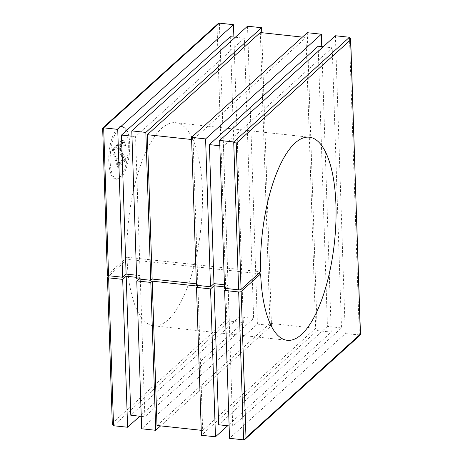 <?xml version="1.0" encoding="UTF-8"?>
<svg xmlns="http://www.w3.org/2000/svg" width="463" height="463" viewBox="0 0 463 463"><rect width="100%" height="100%" fill="white"/><g stroke="black" fill="none" stroke-linecap="round" stroke-linejoin="round"><path stroke-width="0.35" stroke-dasharray="2.31 1.74" d="M119.361 177.607A26.484 9.422 -83.8 0 1 115.681 179.112A26.484 9.422 -83.8 0 1 108.799 156.76A26.484 9.422 -83.8 0 1 117.712 127.956A26.484 9.422 -83.8 0 1 121.399 126.457A26.484 9.422 -83.8 0 1 128.28 148.802A26.484 9.422 -83.8 0 1 119.361 177.607M120.768 177.757A26.484 9.422 -83.8 0 1 117.087 179.262A26.484 9.422 -83.8 0 1 110.2 156.911A26.484 9.422 -83.8 0 1 119.118 128.112A26.484 9.422 -83.8 0 1 122.805 126.607A26.484 9.422 -83.8 0 1 129.686 148.959A26.484 9.422 -83.8 0 1 120.768 177.757M107.375 275.149A1.893 0.654 178.1 0 1 107.509 274.895L127.036 257.237A102.149 36.351 -83.8 0 1 161.541 128.5A102.149 36.351 -83.8 0 1 175.749 122.695A102.149 36.351 -83.8 0 1 202.29 208.906A102.149 36.351 -83.8 0 1 167.895 319.997A102.149 36.351 -83.8 0 1 153.687 325.796A102.149 36.351 -83.8 0 1 127.105 259.367L258.504 273.633M224.555 288.316L228.045 285.162L224.439 284.768M228.045 285.162L223.432 146.146L332.202 47.764L341.497 327.926L232.727 426.301L228.114 287.291L224.509 286.898M219.827 145.758L223.432 146.146M196.439 285.26L197.834 283.998L196.393 283.842M197.834 283.998L193.048 139.664L306.002 37.503L315.65 328.296L202.69 430.463L197.904 286.128M191.601 139.508L193.048 139.664M136.689 278.772L140.173 275.618L136.568 275.225M140.173 275.618L135.561 136.602L244.331 38.221L253.626 318.382L144.855 416.764L140.243 277.748L136.637 277.354M131.955 136.215L135.561 136.602M138.848 279.01L140.243 277.748M247.526 26.206L257.405 324.094L141.661 428.779M307.276 32.694L317.161 330.582L201.417 435.272M226.72 288.547L228.114 287.291M335.397 35.749L345.276 333.638L229.532 438.322M345.276 333.638L360.353 334.969M229.121 425.914L232.727 426.301M323.191 46.786L332.202 47.764M318.145 46.236L327.439 326.398L341.497 327.926M327.439 326.398L218.669 424.779M321.75 46.63L331.219 332.11L227.68 425.757M317.161 330.582L331.219 332.11M201.249 430.306L202.69 430.463M302.397 37.109L306.002 37.503M260.31 32.537L269.952 323.336L315.65 328.296M269.952 323.336L156.998 425.497M261.751 32.694L271.468 325.616L160.603 425.891M257.405 324.094L271.468 325.616M141.25 416.37L144.855 416.764M235.32 37.243L244.331 38.221M230.273 36.699L239.568 316.854L253.626 318.382M239.568 316.854L130.797 415.236M233.879 37.086L243.347 322.566L139.809 416.214M113.545 425.728L229.289 321.038L243.347 322.566M127.105 259.367L108.973 275.763M127.036 257.237L260.6 271.74M112.312 424.056L107.578 277.024M219.404 23.15L229.289 321.038L226.777 319.707L112.422 423.13M217.998 23.7L217.008 25.361L226.777 319.707M102.502 128.373L102.659 128.789L217.008 25.361M122.805 142.899L123.586 142.563L124.912 146.053L125.658 145.376L123.743 140.301L122.695 140.752C121.161 142.436 120.392 145.307 120.38 149.364C120.646 152.252 121.294 154.283 122.325 155.464L124.605 159.255L120.71 162.773L120.785 164.961L126.468 159.816L122.932 153.947C122.024 152.975 121.422 151.279 121.132 148.855C121.179 146.042 121.734 144.057 122.805 142.899L121.399 142.749L122.18 142.407L123.505 145.903L124.912 146.053M118.864 147.026L118.794 144.844L113.643 149.503L118.765 167.346L119.385 165.852L114.986 150.533L118.864 147.026L117.457 146.875L117.388 144.693L118.794 144.844M117.388 144.693L112.237 149.352L117.359 167.195L117.978 165.702L113.58 150.382L114.986 150.533M113.58 150.382L117.457 146.875M117.978 165.702L119.385 165.852M117.359 167.195L118.765 167.346M112.237 149.352L113.643 149.503M123.505 145.903L124.252 145.226L122.342 140.144L121.289 140.602C119.755 142.286 118.985 145.156 118.974 149.213C119.24 152.096 119.888 154.133 120.918 155.313L123.199 159.104L119.309 162.623L119.379 164.805L125.062 159.666L121.526 153.791C120.617 152.825 120.015 151.123 119.726 148.704L121.132 148.855M119.726 148.704C119.772 145.886 120.328 143.9 121.399 142.749M121.526 153.791L122.932 153.947M125.062 159.666L126.468 159.816M119.379 164.805L120.785 164.961M119.309 162.623L120.71 162.773M123.199 159.104L124.605 159.255M118.974 149.213L120.38 149.364M121.289 140.602L122.695 140.752M124.252 145.226L125.658 145.376M349.455 37.272L359.34 335.16L243.596 439.85M107.509 274.895L102.659 128.789M120.918 155.313L122.325 155.464M115.681 179.112L117.087 179.262M153.687 325.796L287.251 340.305M175.749 122.695L309.313 137.204M121.399 126.457L122.805 126.607M123.586 142.563L122.18 142.407M123.743 140.301L122.342 140.144"/><path stroke-width="0.69" d="M258.504 273.633L260.669 273.87A102.149 36.351 -83.8 0 0 287.251 340.305A102.149 36.351 -83.8 0 0 301.459 334.5A102.149 36.351 -83.8 0 0 335.854 223.409A102.149 36.351 -83.8 0 0 309.313 137.204A102.149 36.351 -83.8 0 0 295.105 143.003A102.149 36.351 -83.8 0 0 260.6 271.74L241.073 289.404A1.893 0.654 178.1 0 1 238.619 289.844L233.711 141.962L236.223 143.293L241.073 289.404M219.653 140.434L335.397 35.749L349.455 37.272L233.711 141.962L219.653 140.434L224.555 288.316L238.619 289.844M224.439 284.768L213.987 283.634L209.374 144.618L219.827 145.758M205.595 138.906L191.532 137.384L196.439 285.26L210.497 286.788L205.595 138.906L321.339 34.221L321.75 46.63M196.393 283.842L152.142 279.039L147.35 134.704L191.601 139.508M145.839 132.418L131.781 130.89L136.689 278.772L150.747 280.3L145.839 132.418L261.583 27.728L261.751 32.694M136.568 275.225L126.115 274.09L121.503 135.074L131.955 136.215M233.468 24.678L219.404 23.15L103.66 127.84L117.724 129.362L233.468 24.678L233.879 37.086M219.404 23.15L217.998 23.7L102.647 128.031L103.66 127.84L108.568 275.716L122.626 277.244L117.724 129.362M160.603 425.891L155.724 430.306L141.661 428.779L136.759 280.902L138.848 279.01M131.781 130.89L247.526 26.206L261.583 27.728M227.68 425.757L215.474 436.794L201.417 435.272L196.509 287.39L197.904 286.128L152.211 281.163L156.998 425.497L201.249 430.306M191.532 137.384L307.276 32.694L321.339 34.221M349.455 37.272L350.688 38.944L360.353 334.969L245.002 439.3L243.596 439.85L229.532 438.322L224.63 290.44L226.72 288.547M224.63 290.44L238.688 291.968A1.893 0.654 -1.9 0 0 241.142 291.528L260.669 273.87M224.509 286.898L214.056 285.764L218.669 424.779L229.121 425.914M209.374 144.618L318.145 46.236L323.191 46.786M215.474 436.794L210.567 288.918L214.056 285.764M210.497 286.788L213.987 283.634M196.509 287.39L210.567 288.918M147.35 134.704L260.31 32.537L302.397 37.109M155.724 430.306L150.816 282.424L152.211 281.163M150.747 280.3L152.142 279.039M136.759 280.902L150.816 282.424M136.637 277.354L126.185 276.22L130.797 415.236L141.25 416.37M121.503 135.074L230.273 36.699L235.32 37.243M139.809 416.214L127.603 427.251L122.695 279.374L126.185 276.22M122.626 277.244L126.115 274.09M108.973 275.763L107.578 277.024A1.893 0.654 -1.9 0 0 107.445 277.279A1.893 0.654 -1.9 0 0 108.637 277.846L122.695 279.374M108.637 277.846L113.545 425.728L127.603 427.251M108.568 275.716A1.893 0.654 178.1 0 1 107.375 275.149L102.647 128.031M350.688 38.944L350.578 39.87L236.223 143.293M360.498 334.627L350.578 39.87M245.002 439.3L245.992 437.639L360.341 334.211M113.545 425.728L112.312 424.056L107.445 277.279M243.596 439.85L238.688 291.968M241.142 291.528L245.992 437.639"/></g></svg>
